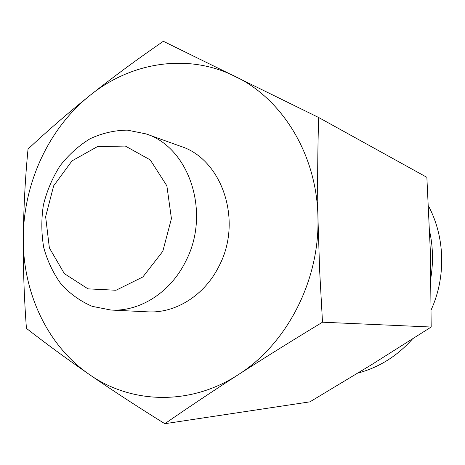 <?xml version="1.0" encoding="UTF-8"?>
<svg xmlns="http://www.w3.org/2000/svg" width="465" height="465" viewBox="0 0 465 465"><rect width="100%" height="100%" fill="white"/><g stroke="black" fill="none" stroke-linecap="round" stroke-linejoin="round"><path stroke-width="0.7" d="M430.945 277.239C433.363 261.743 432.938 246.438 429.666 231.338M431.218 309.713C446.191 276.849 444.993 236.854 428.509 206.012M357.893 373.087C378.917 367.484 397.075 356.155 412.356 339.101M23.285 237.377C23.099 267.52 24.145 297.85 26.429 328.371C45.262 343.077 66.228 358.445 89.315 374.47C131.049 403.887 190.04 406.09 238.214 374.72C286.614 344.303 319.653 280.825 317.955 218.079C317.211 155.194 282.499 98.882 234.999 76.301C187.61 52.836 131.054 62.171 90.175 95.255C48.906 128.038 23.639 182.768 23.285 237.377C22.558 291.944 47.07 345.466 89.315 374.47C112.553 390.466 137.733 406.881 164.843 423.708C187.407 408.084 211.866 391.757 238.214 374.72C264.742 357.661 292.834 340.153 322.501 322.204L319.612 269.95L317.955 218.079C317.392 183.675 317.63 150.154 318.67 117.511L163.343 41.292C137.332 59.183 112.943 77.173 90.175 95.255C67.611 113.396 46.895 131.328 28.034 149.062C25.255 177.828 23.674 207.268 23.285 237.377M162.802 251.315L171.428 218.591L166.859 185.797L150.247 159.908L125.358 146.068L97.452 146.603L71.999 160.884L53.655 185.831L45.634 216.707L49.366 247.88L64.327 273.612L87.995 288.864L116.029 290.253L142.865 276.96L162.802 251.315M185.791 261.144C211.093 212.929 189.336 147.428 146.027 133.897L127.34 130.136C114.512 130.287 102.097 133.159 90.094 138.739C78.649 145.737 68.617 154.787 59.985 165.895C52.4 177.909 46.866 190.952 43.39 205.03C41.211 219.37 41.327 233.54 43.733 247.543C47.453 261.109 53.26 273.31 61.148 284.156C70.105 293.909 80.474 301.314 92.268 306.365L110.966 310.039C139.884 311.812 170.638 292.363 185.791 261.144M110.966 310.039L147.829 311.846C175.485 313.526 204.728 295.292 219.062 266.038C243.003 220.881 222.165 159.344 180.769 146.347L146.027 133.897M318.67 117.511L426.864 177.316L430.381 252.059L431.183 327.029L370.82 365.159L309.905 401.847L164.843 423.708M431.183 327.029L322.501 322.204"/></g></svg>
